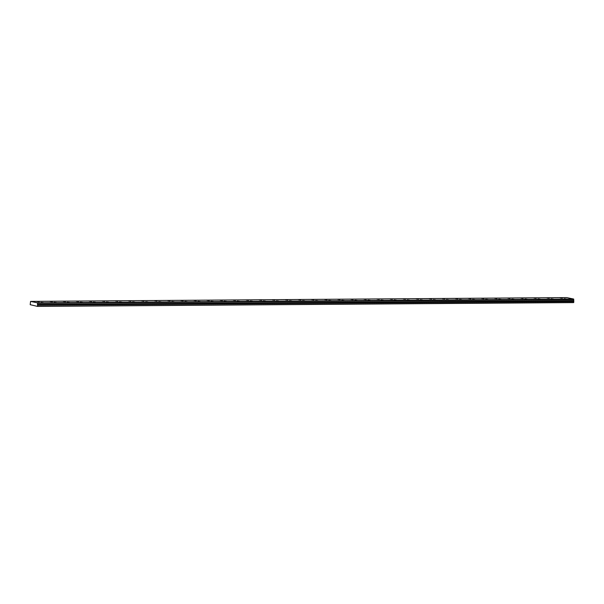 <?xml version="1.0" encoding="UTF-8"?>
<svg xmlns="http://www.w3.org/2000/svg" width="604" height="604" viewBox="0 0 604 604"><rect width="100%" height="100%" fill="white"/><g stroke="black" fill="none" stroke-linecap="round" stroke-linejoin="round"><path stroke-width="0.91" d="M37.554 303.299L37.524 302.853L30.57 301.404L30.2 304.688L37.516 306.402L573.664 302.596L573.8 301.464L573.702 299.493L37.554 303.299L573.687 299.539M566.393 298.942L564.196 298.731L566.393 298.942M553.317 299.033L551.12 298.821L553.317 299.033M39.26 301.811L37.071 301.6L39.26 301.811M52.337 301.713L50.147 301.509L52.337 301.713M65.413 301.623L63.224 301.411L65.413 301.623M78.49 301.532L76.3 301.321L78.49 301.532M91.566 301.434L89.377 301.23L91.566 301.434M104.643 301.343L102.453 301.132L104.643 301.343M117.72 301.253L115.53 301.041L117.72 301.253M130.796 301.162L128.607 300.951L130.796 301.162M143.873 301.064L141.683 300.86L143.873 301.064M156.949 300.973L154.76 300.762L156.949 300.973M170.026 300.883L167.837 300.671L170.026 300.883M183.103 300.784L180.913 300.581L183.103 300.784M196.179 300.694L193.99 300.482L196.179 300.694M209.256 300.603L207.066 300.392L209.256 300.603M222.332 300.505L220.143 300.301L222.332 300.505M235.409 300.414L233.219 300.203L235.409 300.414M540.24 299.123L538.043 298.92L540.24 299.123M527.164 299.222L524.967 299.01L527.164 299.222M514.079 299.312L511.89 299.101L514.079 299.312M501.003 299.403L498.813 299.199L501.003 299.403M487.926 299.501L485.737 299.29L487.926 299.501M474.85 299.592L472.66 299.38L474.85 299.592M461.773 299.682L459.584 299.478L461.773 299.682M448.696 299.78L446.507 299.569L448.696 299.78M435.62 299.871L433.43 299.659L435.62 299.871M422.543 299.962L420.354 299.75L422.543 299.962M409.467 300.052L407.277 299.848L409.467 300.052M396.39 300.15L394.201 299.939L396.39 300.15M383.313 300.241L381.124 300.029L383.313 300.241M370.237 300.331L368.047 300.128L370.237 300.331M357.16 300.43L354.971 300.218L357.16 300.43M344.084 300.52L341.894 300.309L344.084 300.52M331.007 300.611L328.818 300.399L331.007 300.611M317.93 300.709L315.741 300.498L317.93 300.709M304.854 300.8L302.664 300.588L304.854 300.8M291.777 300.89L289.588 300.679L291.777 300.89M278.701 300.981L276.511 300.777L278.701 300.981M265.624 301.079L263.435 300.868L265.624 301.079M252.548 301.169L250.358 300.958L252.548 301.169M239.471 301.26L237.281 301.056L239.471 301.26M226.394 301.358L224.205 301.147L226.394 301.358M213.318 301.449L211.128 301.237L213.318 301.449M200.241 301.539L198.052 301.328L200.241 301.539M187.165 301.638L184.975 301.426L187.165 301.638M174.088 301.728L171.898 301.517L174.088 301.728M161.011 301.819L158.822 301.607L161.011 301.819M147.935 301.909L145.738 301.706L147.935 301.909M134.858 302.008L132.661 301.796L134.858 302.008M248.486 300.324L246.296 300.113L248.486 300.324M261.562 300.233L259.373 300.022L261.562 300.233M274.639 300.135L272.449 299.931L274.639 300.135M287.715 300.045L285.526 299.833L287.715 300.045M300.8 299.954L298.603 299.743L300.8 299.954M313.876 299.856L311.679 299.652L313.876 299.856M326.953 299.765L324.756 299.554L326.953 299.765M340.029 299.675L337.832 299.463L340.029 299.675M353.106 299.584L350.909 299.373L353.106 299.584M366.183 299.486L363.986 299.274L366.183 299.486M379.259 299.395L377.062 299.184L379.259 299.395M392.336 299.305L390.139 299.093L392.336 299.305M405.412 299.207L403.215 299.003L405.412 299.207M418.489 299.116L416.292 298.904L418.489 299.116M431.566 299.025L429.369 298.814L431.566 299.025M444.642 298.927L442.445 298.723L444.642 298.927M69.475 302.468L67.278 302.257L69.475 302.468M56.399 302.566L54.201 302.355L56.399 302.566M43.322 302.657L41.125 302.445L43.322 302.657M562.332 298.097L560.142 297.885L562.332 298.097M82.552 302.377L80.355 302.166L82.552 302.377M95.628 302.287L93.431 302.076L95.628 302.287M108.705 302.189L106.508 301.985L108.705 302.189M121.782 302.098L119.584 301.887L121.782 302.098M549.255 298.187L547.065 297.976L549.255 298.187M536.178 298.278L533.989 298.074L536.178 298.278M523.102 298.376L520.912 298.165L523.102 298.376M510.025 298.467L507.836 298.255L510.025 298.467M496.949 298.557L494.759 298.346L496.949 298.557M483.872 298.655L481.682 298.444L483.872 298.655M470.795 298.746L468.606 298.535L470.795 298.746M457.719 298.837L455.522 298.625L457.719 298.837M573.702 299.493L573.672 299.048L566.718 297.598L30.57 301.404M37.516 306.402L573.762 302.43M37.614 306.236L37.508 304.431L573.657 300.626M573.649 300.573L37.508 304.431M37.501 304.378L37.539 303.344M573.672 299.048L37.524 302.853M37.652 305.269L573.8 301.464M573.717 299.169L37.569 302.981M37.493 304.869L573.641 301.056"/></g></svg>
